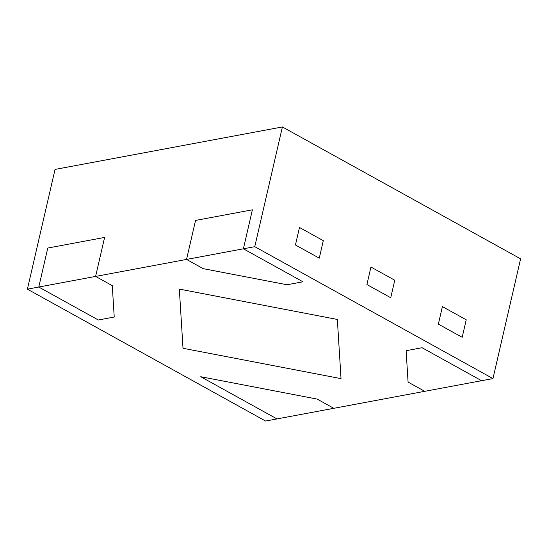 <?xml version="1.0" encoding="UTF-8"?>
<svg xmlns="http://www.w3.org/2000/svg" width="548" height="548" viewBox="0 0 548 548"><rect width="100%" height="100%" fill="white"/><g stroke="black" fill="none" stroke-linecap="round" stroke-linejoin="round"><path stroke-width="0.82" d="M27.4 289.159L55.04 169.421L282.398 126.951L520.6 258.841L492.96 378.579L481.589 380.702L422.042 347.727L406.123 350.699L408.075 382.086L424.748 391.32L333.807 408.308L317.134 399.074L200.746 376.723L276.973 418.925L265.602 421.049L27.4 289.159L38.771 287.036L98.318 320.005L114.231 317.032L112.278 285.645L95.605 276.418L186.546 259.43L203.226 268.657L287.022 284.755L302.941 281.782L243.387 248.806L254.758 246.682L492.96 378.579M323.306 240.668L319.265 258.17L295.447 244.977L299.489 227.482L295.447 244.977L319.265 258.17L323.306 240.668L299.489 227.482L323.306 240.668M394.765 280.234L370.948 267.047L366.907 284.542L390.731 297.735L366.907 284.542L370.948 267.047L394.765 280.234L390.731 297.735L394.765 280.234M466.232 319.799L462.19 337.301L438.366 324.115L442.407 306.613L438.366 324.115L462.19 337.301L466.232 319.799L442.407 306.613L466.232 319.799M282.398 126.951L254.758 246.682M47.772 248.045L38.771 287.036L98.318 320.005L114.231 317.032L112.278 285.645L95.605 276.418L38.771 287.036L47.772 248.045L104.606 237.428L95.605 276.418L104.606 237.428L47.772 248.045M195.547 220.433L186.546 259.43L203.226 268.657L287.022 284.755L302.941 281.782L243.387 248.806L186.546 259.43L195.547 220.433L252.388 209.816L243.387 248.806L252.388 209.816L195.547 220.433M183.011 348.281L341.027 378.634L337.349 319.45L179.333 289.104L183.011 348.281L341.027 378.634L337.349 319.45L179.333 289.104L183.011 348.281M481.589 380.702L422.042 347.727L406.123 350.699L408.075 382.086L424.748 391.32L481.589 380.702M317.134 399.074L200.746 376.723L276.973 418.925L333.807 408.308L317.134 399.074"/></g></svg>
